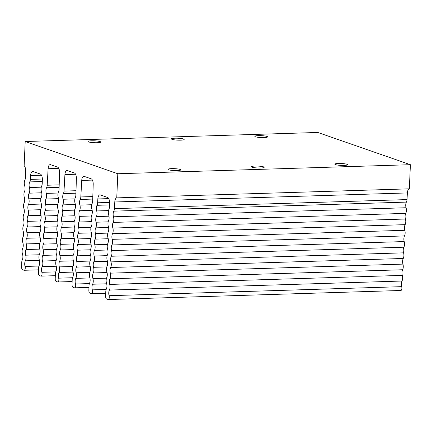 <?xml version="1.0" encoding="UTF-8"?>
<svg xmlns="http://www.w3.org/2000/svg" width="432" height="432" viewBox="0 0 432 432"><rect width="100%" height="100%" fill="white"/><g stroke="black" fill="none" stroke-linecap="round" stroke-linejoin="round"><path stroke-width="0.65" d="M100.089 141.583A6.367 0.95 2.5 0 0 92.961 140.773A6.367 0.95 2.5 0 0 88.02 141.485A6.367 0.95 2.5 0 0 88.668 141.939A6.367 0.95 2.5 0 0 95.796 142.749A6.367 0.95 2.5 0 0 100.742 142.042A6.367 0.95 2.5 0 0 100.089 141.583M263.515 166.855A6.367 0.95 2.5 0 0 256.387 166.039A6.367 0.95 2.5 0 0 251.44 166.752A6.367 0.95 2.5 0 0 252.094 167.206A6.367 0.95 2.5 0 0 259.222 168.021A6.367 0.95 2.5 0 0 264.163 167.308A6.367 0.95 2.5 0 0 263.515 166.855M183.503 139.007A6.367 0.95 2.5 0 0 176.375 138.191A6.367 0.95 2.5 0 0 171.434 138.904A6.367 0.95 2.5 0 0 172.082 139.358A6.367 0.95 2.5 0 0 179.215 140.173A6.367 0.95 2.5 0 0 184.156 139.46A6.367 0.95 2.5 0 0 183.503 139.007M180.101 169.43A6.367 0.95 2.5 0 0 172.967 168.62A6.367 0.95 2.5 0 0 168.026 169.333A6.367 0.95 2.5 0 0 168.68 169.787A6.367 0.95 2.5 0 0 175.808 170.597A6.367 0.95 2.5 0 0 180.749 169.889A6.367 0.95 2.5 0 0 180.101 169.43M346.928 164.273A6.367 0.95 2.5 0 0 339.8 163.463A6.367 0.95 2.5 0 0 334.854 164.176A6.367 0.95 2.5 0 0 335.507 164.63A6.367 0.95 2.5 0 0 342.635 165.44A6.367 0.95 2.5 0 0 347.582 164.732A6.367 0.95 2.5 0 0 346.928 164.273M266.922 136.426A6.367 0.95 2.5 0 0 259.789 135.616A6.367 0.95 2.5 0 0 254.848 136.328A6.367 0.95 2.5 0 0 255.496 136.782A6.367 0.95 2.5 0 0 262.629 137.592A6.367 0.95 2.5 0 0 267.57 136.885A6.367 0.95 2.5 0 0 266.922 136.426M58.774 168.399L48.109 168.728A5.006 2.209 88.2 0 1 50.155 164.619A5.006 2.209 88.2 0 1 50.528 164.678L57.586 167.135A5.006 2.209 88.2 0 1 59.578 172.719L59.054 189.2A4.293 1.895 88.2 0 1 59.049 189.313A4.293 1.895 88.2 0 1 58.477 191.9A4.293 1.895 88.2 0 0 58.298 197.586A4.293 1.895 88.2 0 1 58.687 200.68A4.293 1.895 88.2 0 1 58.115 203.267A4.293 1.895 88.2 0 0 57.937 208.953A4.293 1.895 88.2 0 1 58.325 212.042A4.293 1.895 88.2 0 1 57.753 214.634A4.293 1.895 88.2 0 0 57.575 220.32A4.293 1.895 88.2 0 1 57.964 223.409A4.293 1.895 88.2 0 1 57.391 226.001A4.293 1.895 88.2 0 0 57.213 231.682A4.293 1.895 88.2 0 1 57.602 234.776A4.293 1.895 88.2 0 1 57.029 237.368A4.293 1.895 88.2 0 0 56.851 243.049A4.293 1.895 88.2 0 1 57.24 246.143A4.293 1.895 88.2 0 1 56.668 248.735A4.293 1.895 88.2 0 0 56.484 254.416A4.293 1.895 88.2 0 1 56.878 257.51A4.293 1.895 88.2 0 1 56.306 260.102A4.293 1.895 88.2 0 0 56.122 265.783A4.293 1.895 88.2 0 1 56.511 268.877A4.293 1.895 88.2 0 1 56.041 271.242A4.293 1.895 88.2 0 0 55.372 274.131L55.226 278.656A2.511 1.107 88.2 0 0 56.225 281.459L57.656 281.956A2.511 1.107 88.2 0 0 57.845 281.988L72.133 281.545M75.589 174.253L64.924 174.582A5.006 2.209 88.2 0 1 66.965 170.473A5.006 2.209 88.2 0 1 67.338 170.532L74.396 172.989A5.006 2.209 88.2 0 1 76.388 178.573L75.865 195.053A4.293 1.895 88.2 0 1 75.859 195.161A4.293 1.895 88.2 0 1 75.292 197.753A4.293 1.895 88.2 0 0 75.109 203.44A4.293 1.895 88.2 0 1 75.497 206.528A4.293 1.895 88.2 0 1 74.93 209.12A4.293 1.895 88.2 0 0 74.747 214.801A4.293 1.895 88.2 0 1 75.136 217.895A4.293 1.895 88.2 0 1 74.569 220.487A4.293 1.895 88.2 0 0 74.385 226.168A4.293 1.895 88.2 0 1 74.774 229.262A4.293 1.895 88.2 0 1 74.207 231.854A4.293 1.895 88.2 0 0 74.023 237.535A4.293 1.895 88.2 0 1 74.412 240.629A4.293 1.895 88.2 0 1 73.845 243.221A4.293 1.895 88.2 0 0 73.661 248.902A4.293 1.895 88.2 0 1 74.05 251.996A4.293 1.895 88.2 0 1 73.483 254.583A4.293 1.895 88.2 0 0 73.3 260.269A4.293 1.895 88.2 0 1 73.688 263.358A4.293 1.895 88.2 0 1 73.116 265.95A4.293 1.895 88.2 0 0 72.938 271.636A4.293 1.895 88.2 0 1 73.327 274.725A4.293 1.895 88.2 0 1 72.857 277.096A4.293 1.895 88.2 0 0 72.182 279.985L72.041 284.51A2.511 1.107 88.2 0 0 73.04 287.312L74.471 287.809A2.511 1.107 88.2 0 0 74.655 287.836L88.949 287.399M92.399 180.101L81.734 180.43A5.006 2.209 88.2 0 1 83.781 176.321A5.006 2.209 88.2 0 1 84.154 176.38L91.211 178.837A5.006 2.209 88.2 0 1 93.204 184.421L92.68 200.902A4.293 1.895 88.2 0 1 92.675 201.015A4.293 1.895 88.2 0 1 92.102 203.607A4.293 1.895 88.2 0 0 91.924 209.288A4.293 1.895 88.2 0 1 92.313 212.382A4.293 1.895 88.2 0 1 91.741 214.974A4.293 1.895 88.2 0 0 91.562 220.655A4.293 1.895 88.2 0 1 91.951 223.749A4.293 1.895 88.2 0 1 91.379 226.341A4.293 1.895 88.2 0 0 91.201 232.022A4.293 1.895 88.2 0 1 91.589 235.116A4.293 1.895 88.2 0 1 91.017 237.703A4.293 1.895 88.2 0 0 90.839 243.389A4.293 1.895 88.2 0 1 91.228 246.478A4.293 1.895 88.2 0 1 90.655 249.07A4.293 1.895 88.2 0 0 90.477 254.756A4.293 1.895 88.2 0 1 90.866 257.845A4.293 1.895 88.2 0 1 90.293 260.437A4.293 1.895 88.2 0 0 90.115 266.117A4.293 1.895 88.2 0 1 90.504 269.212A4.293 1.895 88.2 0 1 89.932 271.804A4.293 1.895 88.2 0 0 89.748 277.484A4.293 1.895 88.2 0 1 90.142 280.579A4.293 1.895 88.2 0 1 89.667 282.949A4.293 1.895 88.2 0 0 88.997 285.838L88.852 290.363A2.511 1.107 88.2 0 0 89.851 293.161L91.282 293.663A2.511 1.107 88.2 0 0 91.471 293.69L105.732 293.247M25.196 141.512L317.79 132.467L410.4 164.7L117.806 173.745L25.196 141.512L24.143 165.672A5.006 2.209 -91.8 0 1 25.634 170.948L25.429 177.498A4.293 1.895 88.2 0 1 25.423 177.606A4.293 1.895 88.2 0 1 24.851 180.198A4.293 1.895 88.2 0 0 24.673 185.884A4.293 1.895 88.2 0 1 25.061 188.973A4.293 1.895 88.2 0 1 24.489 191.565A4.293 1.895 88.2 0 0 24.311 197.246A4.293 1.895 88.2 0 1 24.7 200.34A4.293 1.895 88.2 0 1 24.127 202.932A4.293 1.895 88.2 0 0 23.949 208.613A4.293 1.895 88.2 0 1 24.338 211.707A4.293 1.895 88.2 0 1 23.765 214.299A4.293 1.895 88.2 0 0 23.587 219.98A4.293 1.895 88.2 0 1 23.976 223.074A4.293 1.895 88.2 0 1 23.404 225.661A4.293 1.895 88.2 0 0 23.22 231.347A4.293 1.895 88.2 0 1 23.614 234.441A4.293 1.895 88.2 0 1 23.042 237.028A4.293 1.895 88.2 0 0 22.858 242.714A4.293 1.895 88.2 0 1 23.252 245.803A4.293 1.895 88.2 0 1 22.68 248.395A4.293 1.895 88.2 0 0 22.496 254.081A4.293 1.895 88.2 0 1 22.885 257.17A4.293 1.895 88.2 0 1 22.415 259.54A4.293 1.895 88.2 0 0 21.746 262.429L21.6 266.954A2.511 1.107 88.2 0 0 22.599 269.757L24.03 270.254A2.511 1.107 88.2 0 0 24.219 270.281L38.507 269.838M41.499 175.208L30.596 175.549A5.006 2.209 88.2 0 1 32.638 171.439A5.006 2.209 88.2 0 1 33.01 171.493L40.365 174.058A5.006 2.209 88.2 0 1 42.358 179.642L42.239 183.346A4.293 1.895 88.2 0 1 42.233 183.46A4.293 1.895 88.2 0 1 41.666 186.052A4.293 1.895 88.2 0 0 41.483 191.732A4.293 1.895 88.2 0 1 41.872 194.827A4.293 1.895 88.2 0 1 41.305 197.419A4.293 1.895 88.2 0 0 41.121 203.099A4.293 1.895 88.2 0 1 41.51 206.194A4.293 1.895 88.2 0 1 40.943 208.78A4.293 1.895 88.2 0 0 40.759 214.466A4.293 1.895 88.2 0 1 41.148 217.561A4.293 1.895 88.2 0 1 40.581 220.147A4.293 1.895 88.2 0 0 40.397 225.833A4.293 1.895 88.2 0 1 40.786 228.922A4.293 1.895 88.2 0 1 40.219 231.514A4.293 1.895 88.2 0 0 40.036 237.2A4.293 1.895 88.2 0 1 40.424 240.289A4.293 1.895 88.2 0 1 39.852 242.881A4.293 1.895 88.2 0 0 39.674 248.562A4.293 1.895 88.2 0 1 40.063 251.656A4.293 1.895 88.2 0 1 39.49 254.248A4.293 1.895 88.2 0 0 39.312 259.929A4.293 1.895 88.2 0 1 39.701 263.023A4.293 1.895 88.2 0 1 39.231 265.394A4.293 1.895 88.2 0 0 38.556 268.283L38.416 272.808A2.511 1.107 88.2 0 0 39.415 275.605L40.846 276.107A2.511 1.107 88.2 0 0 41.029 276.134L55.323 275.692M58.099 193.023L46.251 193.39A4.293 1.895 88.2 0 1 46.58 196.295A4.293 1.895 88.2 0 1 45.938 199.028L58.558 198.639M74.909 198.877L63.061 199.244A4.293 1.895 88.2 0 1 63.391 202.149A4.293 1.895 88.2 0 1 62.748 204.881L75.368 204.493M91.724 204.73L79.877 205.097A4.293 1.895 88.2 0 1 80.206 207.997A4.293 1.895 88.2 0 1 79.564 210.735L92.183 210.341M108.729 198.617L97.848 198.952A5.006 2.209 88.2 0 1 99.889 194.843A5.006 2.209 88.2 0 1 100.262 194.902L107.59 197.456A5.006 2.209 88.2 0 1 109.582 203.04L109.463 206.744A4.293 1.895 88.2 0 1 109.463 206.858A4.293 1.895 88.2 0 1 108.891 209.45A4.293 1.895 88.2 0 0 108.707 215.131A4.293 1.895 88.2 0 1 109.096 218.225A4.293 1.895 88.2 0 1 108.529 220.817A4.293 1.895 88.2 0 0 108.346 226.498A4.293 1.895 88.2 0 1 108.734 229.592A4.293 1.895 88.2 0 1 108.167 232.178A4.293 1.895 88.2 0 0 107.984 237.865A4.293 1.895 88.2 0 1 108.373 240.959A4.293 1.895 88.2 0 1 107.806 243.545A4.293 1.895 88.2 0 0 107.622 249.232A4.293 1.895 88.2 0 1 108.011 252.32A4.293 1.895 88.2 0 1 107.444 254.912A4.293 1.895 88.2 0 0 107.26 260.599A4.293 1.895 88.2 0 1 107.649 263.687A4.293 1.895 88.2 0 1 107.082 266.279A4.293 1.895 88.2 0 0 106.898 271.96A4.293 1.895 88.2 0 1 107.287 275.054A4.293 1.895 88.2 0 1 106.72 277.646A4.293 1.895 88.2 0 0 106.537 283.327A4.293 1.895 88.2 0 1 106.925 286.421A4.293 1.895 88.2 0 1 106.456 288.792A4.293 1.895 88.2 0 0 105.781 291.681L105.64 296.206A2.511 1.107 88.2 0 0 106.639 299.003L108.07 299.506A2.511 1.107 88.2 0 0 108.254 299.533L400.847 290.488A2.511 1.107 -91.8 0 0 401.879 288.365A2.511 1.107 -91.8 0 0 401.684 286.664L109.091 295.709A2.511 1.107 88.2 0 1 109.285 297.41A2.511 1.107 88.2 0 1 108.254 299.533M113.476 216.788A4.293 1.895 88.2 0 1 113.805 219.694A4.293 1.895 88.2 0 1 113.162 222.426L405.756 213.381A4.293 1.895 -91.8 0 0 406.399 210.649A4.293 1.895 -91.8 0 0 406.069 207.743L113.476 216.788A4.293 1.895 88.2 0 1 113.789 211.151L406.382 202.106A4.293 1.895 -91.8 0 0 407.014 199.595L407.381 192.937L114.788 201.982L114.421 208.64A4.293 1.895 88.2 0 1 113.789 211.151M41.283 187.175L29.435 187.542A4.293 1.895 88.2 0 1 29.765 190.442A4.293 1.895 88.2 0 1 29.122 193.18L41.742 192.785M57.758 204.293L45.625 204.665A4.293 1.895 88.2 0 1 45.954 207.571A4.293 1.895 88.2 0 1 45.311 210.303L58.18 209.903M74.574 210.141L62.435 210.519A4.293 1.895 88.2 0 1 62.764 213.424A4.293 1.895 88.2 0 1 62.122 216.157L74.99 215.757M91.384 215.995L79.25 216.367A4.293 1.895 88.2 0 1 79.58 219.272A4.293 1.895 88.2 0 1 78.937 222.005L91.805 221.611M108.508 210.584L96.687 210.946A4.293 1.895 88.2 0 1 97.016 213.851A4.293 1.895 88.2 0 1 96.374 216.583L108.972 216.194M112.849 228.064A4.293 1.895 88.2 0 1 113.179 230.969A4.293 1.895 88.2 0 1 112.536 233.701L405.13 224.656A4.293 1.895 -91.8 0 0 405.772 221.924A4.293 1.895 -91.8 0 0 405.443 219.019L112.849 228.064A4.293 1.895 88.2 0 1 113.162 222.426M40.948 198.439L28.809 198.812A4.293 1.895 88.2 0 1 29.138 201.717A4.293 1.895 88.2 0 1 28.496 204.449L41.364 204.055M57.424 215.557L44.998 215.941A4.293 1.895 88.2 0 1 45.328 218.846A4.293 1.895 88.2 0 1 44.685 221.578L57.796 221.173M74.234 221.405L61.808 221.794A4.293 1.895 88.2 0 1 62.138 224.694A4.293 1.895 88.2 0 1 61.495 227.432L74.606 227.021M91.049 227.259L78.624 227.642A4.293 1.895 88.2 0 1 78.953 230.548A4.293 1.895 88.2 0 1 78.311 233.28L91.422 232.875M108.167 221.848L96.061 222.221A4.293 1.895 88.2 0 1 96.39 225.126A4.293 1.895 88.2 0 1 95.747 227.858L108.589 227.464M112.223 239.339A4.293 1.895 88.2 0 1 112.552 242.244A4.293 1.895 88.2 0 1 111.91 244.976L404.503 235.931A4.293 1.895 -91.8 0 0 405.146 233.199A4.293 1.895 -91.8 0 0 404.816 230.294L112.223 239.339A4.293 1.895 88.2 0 1 112.536 233.701M40.608 209.704L28.183 210.087A4.293 1.895 88.2 0 1 28.512 212.992A4.293 1.895 88.2 0 1 27.869 215.725L40.981 215.32M57.089 226.822L44.372 227.216A4.293 1.895 88.2 0 1 44.701 230.121A4.293 1.895 88.2 0 1 44.059 232.853L57.413 232.438M73.899 232.675L61.182 233.064A4.293 1.895 88.2 0 1 61.511 235.969A4.293 1.895 88.2 0 1 60.869 238.702L74.228 238.291M90.715 238.523L77.998 238.918A4.293 1.895 88.2 0 1 78.327 241.823A4.293 1.895 88.2 0 1 77.684 244.555L91.039 244.145M107.833 233.113L95.434 233.496A4.293 1.895 88.2 0 1 95.764 236.401A4.293 1.895 88.2 0 1 95.121 239.134L108.211 238.729M111.596 250.614A4.293 1.895 88.2 0 1 111.926 253.519A4.293 1.895 88.2 0 1 111.283 256.252L403.877 247.207A4.293 1.895 -91.8 0 0 404.519 244.474A4.293 1.895 -91.8 0 0 404.19 241.569L111.596 250.614A4.293 1.895 88.2 0 1 111.91 244.976M40.273 220.968L27.556 221.362A4.293 1.895 88.2 0 1 27.886 224.267A4.293 1.895 88.2 0 1 27.243 227L40.603 226.589M56.754 238.086L43.745 238.491A4.293 1.895 88.2 0 1 44.075 241.391A4.293 1.895 88.2 0 1 43.432 244.123L57.029 243.707M73.57 243.94L60.556 244.339A4.293 1.895 88.2 0 1 60.885 247.244A4.293 1.895 88.2 0 1 60.242 249.977L73.84 249.556M90.38 249.788L77.371 250.193A4.293 1.895 88.2 0 1 77.701 253.098A4.293 1.895 88.2 0 1 77.058 255.83L90.655 255.409M107.498 244.377L94.808 244.771A4.293 1.895 88.2 0 1 95.137 247.676A4.293 1.895 88.2 0 1 94.495 250.409L107.827 249.993M110.97 261.889A4.293 1.895 88.2 0 1 111.299 264.789A4.293 1.895 88.2 0 1 110.657 267.521L403.25 258.476A4.293 1.895 -91.8 0 0 403.893 255.744A4.293 1.895 -91.8 0 0 403.564 252.844L110.97 261.889A4.293 1.895 88.2 0 1 111.283 256.252M39.944 232.232L26.93 232.637A4.293 1.895 88.2 0 1 27.259 235.543A4.293 1.895 88.2 0 1 26.617 238.275L40.214 237.854M56.425 249.35L43.119 249.761A4.293 1.895 88.2 0 1 43.448 252.666A4.293 1.895 88.2 0 1 42.806 255.398L56.646 254.972M73.235 255.204L59.929 255.614A4.293 1.895 88.2 0 1 60.259 258.52A4.293 1.895 88.2 0 1 59.616 261.252L73.456 260.825M90.05 261.058L76.745 261.468A4.293 1.895 88.2 0 1 77.074 264.373A4.293 1.895 88.2 0 1 76.432 267.106L90.272 266.674M107.163 255.641L94.181 256.046A4.293 1.895 88.2 0 1 94.511 258.946A4.293 1.895 88.2 0 1 93.868 261.684L107.444 261.263M110.344 273.159A4.293 1.895 88.2 0 1 110.673 276.064A4.293 1.895 88.2 0 1 110.03 278.797L402.624 269.752A4.293 1.895 -91.8 0 0 403.267 267.019A4.293 1.895 -91.8 0 0 402.937 264.114L110.344 273.159A4.293 1.895 88.2 0 1 110.657 267.521M39.609 243.502L26.303 243.913A4.293 1.895 88.2 0 1 26.633 246.812A4.293 1.895 88.2 0 1 25.99 249.55L39.83 249.118M56.095 260.615L42.493 261.036A4.293 1.895 88.2 0 1 42.822 263.941A4.293 1.895 88.2 0 1 42.179 266.674L56.257 266.236M72.905 266.468L59.303 266.89A4.293 1.895 88.2 0 1 59.632 269.795A4.293 1.895 88.2 0 1 58.99 272.527L73.067 272.09M89.721 272.322L76.118 272.743A4.293 1.895 88.2 0 1 76.448 275.643A4.293 1.895 88.2 0 1 75.805 278.375L89.883 277.943M106.834 266.906L93.555 267.316A4.293 1.895 88.2 0 1 93.884 270.221A4.293 1.895 88.2 0 1 93.242 272.954L107.06 272.527M109.717 284.434A4.293 1.895 88.2 0 1 110.047 287.339A4.293 1.895 88.2 0 1 109.404 290.072L401.998 281.027A4.293 1.895 -91.8 0 0 402.64 278.294A4.293 1.895 -91.8 0 0 402.311 275.389L109.717 284.434A4.293 1.895 88.2 0 1 110.03 278.797M39.28 254.767L25.677 255.182A4.293 1.895 88.2 0 1 26.006 258.088A4.293 1.895 88.2 0 1 25.364 260.82L39.442 260.388M55.755 271.879L41.866 272.311A2.511 1.107 88.2 0 1 42.055 274.012A2.511 1.107 88.2 0 1 41.029 276.134M72.571 277.733L58.676 278.165A2.511 1.107 88.2 0 1 58.871 279.86A2.511 1.107 88.2 0 1 57.845 281.988M89.381 283.586L75.492 284.013A2.511 1.107 88.2 0 1 75.681 285.714A2.511 1.107 88.2 0 1 74.655 287.836M106.504 278.176L92.929 278.591A4.293 1.895 88.2 0 1 93.258 281.497A4.293 1.895 88.2 0 1 92.615 284.229L106.672 283.797M38.945 266.031L25.051 266.458A2.511 1.107 88.2 0 1 25.245 268.159A2.511 1.107 88.2 0 1 24.219 270.281M106.164 289.44L92.302 289.867A2.511 1.107 88.2 0 1 92.497 291.568A2.511 1.107 88.2 0 1 91.471 293.69M117.806 173.745L116.753 197.878L409.347 188.833L410.4 164.7M409.347 188.833A5.006 2.209 -91.8 0 0 407.381 192.937M406.382 202.106A4.293 1.895 -91.8 0 0 406.069 207.743M405.756 213.381A4.293 1.895 -91.8 0 0 405.443 219.019M405.13 224.656A4.293 1.895 -91.8 0 0 404.816 230.294M404.503 235.931A4.293 1.895 -91.8 0 0 404.19 241.569M403.877 247.207A4.293 1.895 -91.8 0 0 403.564 252.844M403.25 258.476A4.293 1.895 -91.8 0 0 402.937 264.114M402.624 269.752A4.293 1.895 -91.8 0 0 402.311 275.389M401.998 281.027A4.293 1.895 -91.8 0 0 401.684 286.664M109.091 295.709A4.293 1.895 88.2 0 1 109.404 290.072M116.753 197.878A5.006 2.209 -91.8 0 0 114.788 201.982M25.051 266.458A4.293 1.895 88.2 0 1 25.364 260.82M25.677 255.182A4.293 1.895 88.2 0 1 25.99 249.55M26.303 243.913A4.293 1.895 88.2 0 1 26.617 238.275M26.93 232.637A4.293 1.895 88.2 0 1 27.243 227M27.556 221.362A4.293 1.895 88.2 0 1 27.869 215.725M28.183 210.087A4.293 1.895 88.2 0 1 28.496 204.449M28.809 198.812A4.293 1.895 88.2 0 1 29.122 193.18M29.435 187.542A4.293 1.895 88.2 0 1 29.749 181.904L42.298 181.516M30.596 175.549L30.38 179.388A4.293 1.895 88.2 0 1 29.749 181.904M41.866 272.311A4.293 1.895 88.2 0 1 42.179 266.674M42.493 261.036A4.293 1.895 88.2 0 1 42.806 255.398M43.119 249.761A4.293 1.895 88.2 0 1 43.432 244.123M43.745 238.491A4.293 1.895 88.2 0 1 44.059 232.853M44.372 227.216A4.293 1.895 88.2 0 1 44.685 221.578M44.998 215.941A4.293 1.895 88.2 0 1 45.311 210.303M45.625 204.665A4.293 1.895 88.2 0 1 45.938 199.028M46.251 193.39A4.293 1.895 88.2 0 1 46.564 187.753L59.114 187.369M48.109 168.728L47.196 185.242A4.293 1.895 88.2 0 1 46.564 187.753M58.676 278.165A4.293 1.895 88.2 0 1 58.99 272.527M59.303 266.89A4.293 1.895 88.2 0 1 59.616 261.252M59.929 255.614A4.293 1.895 88.2 0 1 60.242 249.977M60.556 244.339A4.293 1.895 88.2 0 1 60.869 238.702M61.182 233.064A4.293 1.895 88.2 0 1 61.495 227.432M61.808 221.794A4.293 1.895 88.2 0 1 62.122 216.157M62.435 210.519A4.293 1.895 88.2 0 1 62.748 204.881M63.061 199.244A4.293 1.895 88.2 0 1 63.374 193.606L75.924 193.217M64.924 174.582L64.006 191.09A4.293 1.895 88.2 0 1 63.374 193.606M75.492 284.013A4.293 1.895 88.2 0 1 75.805 278.375M76.118 272.743A4.293 1.895 88.2 0 1 76.432 267.106M76.745 261.468A4.293 1.895 88.2 0 1 77.058 255.83M77.371 250.193A4.293 1.895 88.2 0 1 77.684 244.555M77.998 238.918A4.293 1.895 88.2 0 1 78.311 233.28M78.624 227.642A4.293 1.895 88.2 0 1 78.937 222.005M79.25 216.367A4.293 1.895 88.2 0 1 79.564 210.735M79.877 205.097A4.293 1.895 88.2 0 1 80.19 199.46L92.74 199.071M81.734 180.43L80.822 196.943A4.293 1.895 88.2 0 1 80.19 199.46M92.302 289.867A4.293 1.895 88.2 0 1 92.615 284.229M92.929 278.591A4.293 1.895 88.2 0 1 93.242 272.954M93.555 267.316A4.293 1.895 88.2 0 1 93.868 261.684M94.181 256.046A4.293 1.895 88.2 0 1 94.495 250.409M94.808 244.771A4.293 1.895 88.2 0 1 95.121 239.134M95.434 233.496A4.293 1.895 88.2 0 1 95.747 227.858M96.061 222.221A4.293 1.895 88.2 0 1 96.374 216.583M96.687 210.946A4.293 1.895 88.2 0 1 97 205.308L109.523 204.925M97.848 198.952L97.632 202.797A4.293 1.895 88.2 0 1 97 205.308M47.196 185.242L59.189 184.869M64.006 191.09L76.005 190.723M80.822 196.943L92.815 196.571M114.421 208.64L407.014 199.595M30.38 179.388L42.363 179.015M97.632 202.797L109.588 202.424"/></g></svg>
